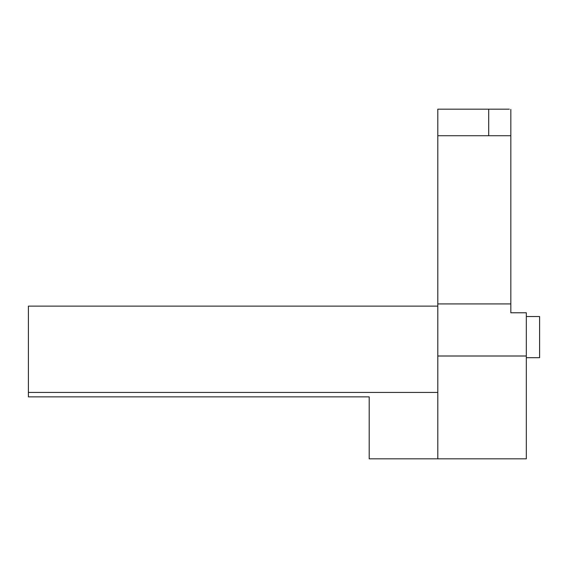 <?xml version="1.0" encoding="UTF-8"?>
<svg xmlns="http://www.w3.org/2000/svg" width="568" height="568" viewBox="0 0 568 568"><rect width="100%" height="100%" fill="white"/><g stroke="black" fill="none" stroke-linecap="round" stroke-linejoin="round"><path stroke-width="0.85" d="M437.8 356.001L526.323 356.001L526.323 458.823L437.8 458.823L437.8 109.177L509.368 109.177M526.323 356.001L526.323 312.769L510.831 312.769L510.831 135.731L437.8 135.731M510.831 303.916L437.8 303.916M488.7 135.731L488.7 109.177M437.8 306.131L28.4 306.131L28.4 396.862L369.2 396.862L369.2 458.823L437.8 458.823M526.323 357.691L539.6 357.691L539.6 316.532L526.323 316.532M510.831 109.383L510.831 135.731M28.4 392.438L437.8 392.438"/></g></svg>
